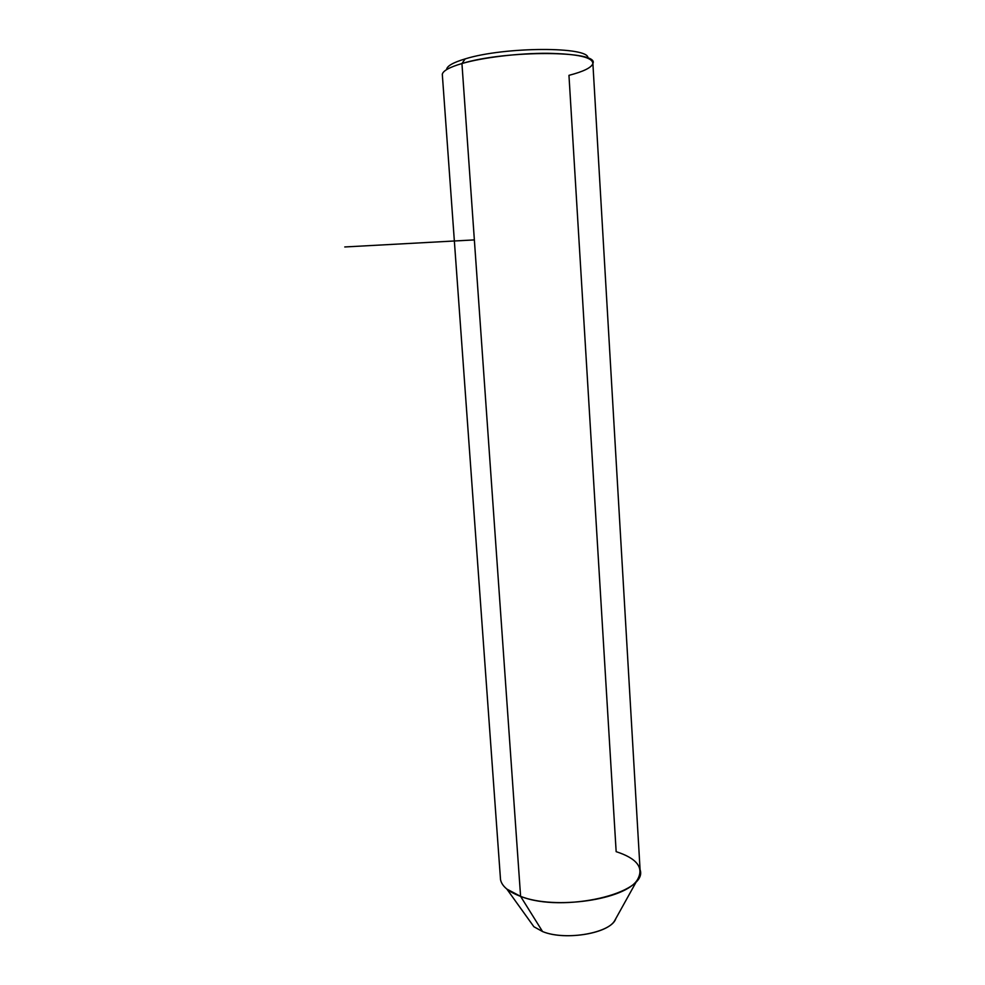 <?xml version="1.0" encoding="UTF-8"?>
<svg xmlns="http://www.w3.org/2000/svg" width="985" height="985" viewBox="0 0 985 985"><rect width="100%" height="100%" fill="white"/><g stroke="black" fill="none" stroke-linecap="round" stroke-linejoin="round"><path stroke-width="1.48" d="M533.882 926.725L506.856 889.073L520.597 896.362L542.563 931.551L533.882 926.725L529.795 921.024M637.43 879.716L614.517 920.95C606.662 934.1 564.023 940.503 542.563 931.551L520.597 896.362C555.011 910.091 625.734 899.711 637.43 879.716C644.227 867.859 637.135 858.501 616.154 851.656L568.961 75.34C583.342 71.609 591.295 67.731 592.835 63.705C593.093 57.376 577.998 53.904 547.562 53.288C518.627 53.141 482.748 57.487 461.94 63.532L520.597 896.362C508.617 891.868 501.919 886.315 500.528 879.679L442.302 74.294C443.028 70.772 449.566 67.189 461.94 63.532C505.514 49.976 600.087 50.494 592.884 63.496L640.078 869.681C648.721 893.284 562.891 913.427 520.597 896.362L461.94 63.532L465.179 58.891C452.977 62.547 446.796 66.118 446.611 69.615M542.563 931.551C565.575 941.229 611.623 932.918 615.797 918.636M587.885 58.14C590.175 46.406 504.542 46.529 465.179 58.891C504.542 46.529 590.175 46.406 587.885 58.14M446.624 69.319C447.153 65.909 453.334 62.437 465.179 58.891L461.94 63.532C449.32 67.263 442.77 70.92 442.265 74.491L442.314 74.441M474.364 239.897L344.775 246.964"/></g></svg>
